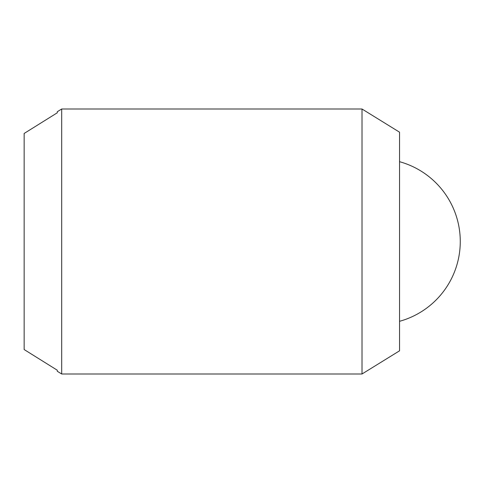 <?xml version="1.0" encoding="UTF-8"?>
<svg xmlns="http://www.w3.org/2000/svg" width="483" height="483" viewBox="0 0 483 483"><rect width="100%" height="100%" fill="white"/><g stroke="black" fill="none" stroke-linecap="round" stroke-linejoin="round"><path stroke-width="0.72" d="M61.691 109.007L362.009 109.007L362.009 373.993L61.691 373.993L61.691 109.007L57.272 111.736L57.272 112.793L24.15 133.453L24.15 349.547L57.272 370.207L57.272 371.264L61.691 373.993M362.009 109.007L399.55 132.191L399.55 350.809L362.009 373.993M399.55 161.69A82.81 82.81 0 0 1 399.55 321.31"/></g></svg>
